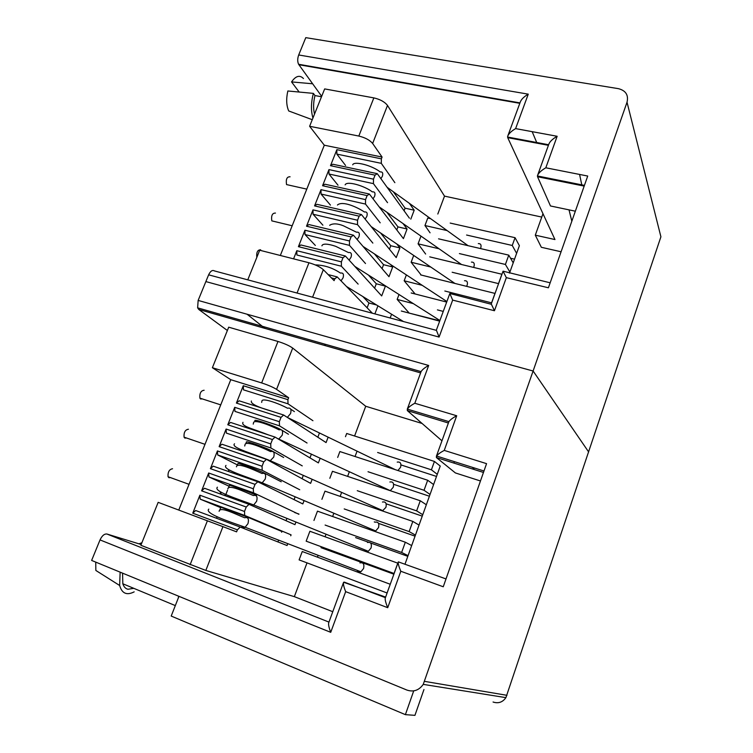 <?xml version="1.0" encoding="UTF-8"?>
<svg xmlns="http://www.w3.org/2000/svg" width="753" height="753" viewBox="0 0 753 753"><rect width="100%" height="100%" fill="white"/><g stroke="black" fill="none" stroke-linecap="round" stroke-linejoin="round"><path stroke-width="1.13" d="M122.57 573.155L122.824 583.773C123.821 586.841 125.525 588.677 127.954 589.27L133.78 588.319M178.621 596.197L178.339 597.92M493.064 702.022C498.354 703.735 502.637 702.276 505.903 697.645L423.242 684.373C418.988 690.35 413.548 692.252 406.921 690.068L91.631 560.43L100.027 539.92C102.05 535.675 104.356 533.708 106.954 534.028L141.178 544.523M227.368 330.501L198.783 309.474L420.626 372.904M423.242 684.373L533.105 371.013L205.861 281.584L198.143 300.419L197.634 307.845L198.783 309.474M198.143 300.419L428.673 365.469L414.809 403.26L456.704 415.76L444.251 450.398L486.56 463.65L443.253 586.775L400.812 571.254L387.72 607.699C385.621 602.541 384.821 599.284 385.329 597.929L398.158 562.312M505.903 697.645L660.908 236.8L627.023 102.22C628.689 95.113 625.828 90.595 618.448 88.666L305.784 37.65L298.696 54.969L528.258 94.153C523.947 96.713 521.283 99.349 520.276 102.06L507.974 135.493M326.03 534.197L325.061 536.767M355.614 537.604L368.443 542.207M370.598 542.979L407.806 556.335M333.861 513.217L332.638 516.511M374.279 521.895L375.079 522.177M378.514 523.373L415.054 536.164M341.646 492.387L340.149 496.378M386.148 503.804L422.254 516.125M349.373 471.698L347.622 476.376M393.631 484.311L429.398 496.218M357.054 451.151L355.049 456.506M400.982 464.921L436.505 476.433M393.885 574.2L320.994 547.657M318.133 555.319L317.446 557.164M413.717 690.878L405.387 714.644L414.941 715.35L423.958 689.532M178.96 596.338L171.204 616.058L405.387 714.644M550.161 282.808L503.07 271.184L506.336 277.65L494.448 310.735L452.666 300.099L439.093 337.071L208.628 274.826L205.861 281.584L533.105 371.013L588.667 451.988L533.105 371.013L627.023 102.22M422.104 423.478L365.732 406.262L292.701 348.084C289.293 345.674 284.389 343.472 277.979 341.467L228.705 327.188L212.384 367.718L230.776 379.7L178.772 510.063M205.833 570.435L222.944 526.639L158.168 502.345L140.867 545.285L205.833 570.435L294.348 596.649L332.77 611.709M387.72 607.699L345.665 591.642L330.727 632.322C328.854 627.4 328.204 624.143 328.788 622.543L343.424 582.737M345.665 591.642C343.763 586.832 343.076 583.707 343.603 582.257L385.63 597.091M446.011 578.935L398.328 561.87C397.866 563.075 398.704 566.209 400.812 571.254M456.704 415.76C452.892 417.783 450.294 419.741 448.892 421.624L436.373 456.28M444.251 450.398C440.561 452.346 437.992 454.219 436.542 456.007L436.382 457.532L483.464 472.451M414.809 403.26C411.082 405.265 408.587 407.204 407.317 409.095L407.326 410.592L441.945 440.797M428.673 365.469C424.814 367.577 422.282 369.619 421.087 371.615L407.298 409.133M325.108 525.057L401.631 552.467L408.06 555.639L405.029 564.091M397.848 563.197L309.888 531.26L306.16 541.172L394.13 573.513M344.206 508.924L409.152 531.599L415.44 535.101L411.684 545.558L405.321 542.216L317.465 511.146L313.954 520.464M357.27 490.692L416.625 510.863L422.762 514.704L419.035 525.086L412.823 521.415L324.985 491.154L321.917 499.314M368.019 471.736L424.043 490.278L430.038 494.439L426.339 504.755L420.268 500.754L332.459 471.293L329.823 478.306M377.62 452.487L431.413 469.816L437.277 474.305L433.596 484.546L427.666 480.235L339.885 451.555L337.673 457.438M390.186 584.243L302.264 551.516L299.11 559.893L387.042 592.969L390.252 584.272M138.957 543.845L141.903 542.725M324.185 345.335L325.833 344.422L324.185 345.335M212.384 367.718L261.658 382.938C268.077 385.037 273.047 387.183 276.567 389.376L292.701 348.084M431.413 469.816L434.434 461.438L346.691 433.483L345.476 436.702M365.732 406.262L354.588 435.996M312.937 420.72L288.013 403.824L287.9 399.674L288.653 397.735L276.567 389.376M307.055 443.018L279.476 425.831L279.344 421.708L281.029 417.369L283.665 415.025L326.077 442.585L328.139 437.164M302.264 465.881L270.882 447.988L270.732 443.903L272.426 439.536L275.099 437.107L318.378 462.897L320.176 458.153M299.732 489.751L262.223 470.314L262.053 466.258L263.757 461.862L266.477 459.349L310.622 483.351L312.156 479.303M298.894 514.271L253.497 492.801L253.309 488.782L255.032 484.358L257.78 481.76L302.819 503.936L304.09 500.594M290.733 535.797L291.091 534.865L244.716 515.457L244.499 511.475L246.231 507.014L249.027 504.331L294.96 524.653L295.957 522.036M222.944 526.639L236.593 531.853L237.374 529.839L240.207 527.072L287.053 545.52L287.768 543.638M307.017 562.868L294.348 596.649M434.434 461.438L440.232 466.051L437.277 474.305M433.596 484.546L430.038 494.439M426.339 504.755L422.762 514.704M419.035 525.086L415.44 535.101M411.684 545.558L408.06 555.639M454.144 462.446L454.426 461.664M472.366 467.331L473.948 468.714M480.47 480.979L455.377 472.931L436.382 457.532L436.891 456.111M401.631 552.467L405.321 542.216M394.064 573.485L397.782 563.159M409.152 531.599L412.823 521.415M416.625 510.863L420.268 500.754M424.043 490.278L427.666 480.235M134.166 591.867C126.768 595.614 121.93 593.496 119.661 585.495L120.132 572.148M283.665 415.025L239.143 400.803L236.404 403.071L243.275 385.734L287.9 399.674M270.882 447.988L226.352 433.097L226.107 429.05L270.732 443.903M245.826 443.583L246.438 442.02C245.45 440.354 267.795 448.364 273.424 451.696L283.665 457.495M266.477 459.349L221.947 444.223L219.132 446.642L226.107 429.05M253.497 492.801L208.967 476.969L229.1 486.222M228.554 487.615L229.449 485.346C228.225 484.254 250.664 492.49 256.538 495.305L256.34 495.832M294.705 512.548L298.969 514.073M249.027 504.331L204.496 488.255L201.616 490.834L208.685 472.997L253.309 488.782M288.013 403.824L243.483 389.838L243.275 385.734M290.705 409.133L294.414 411.627M288.653 397.735L230.776 379.7M237.374 529.839L192.759 513.179L199.884 495.201L244.499 511.475M246.231 507.014L201.616 490.834M255.032 484.358L210.407 468.658L217.429 450.943L262.053 466.258M263.757 461.862L219.132 446.642M272.426 439.536L227.801 424.777L234.72 407.317L279.344 421.708M281.029 417.369L236.404 403.071M317.832 437.229L319.46 432.966M254.843 420.588C254.043 418.8 273.8 425.605 280.728 429.53M282.017 430.274L288.465 434.255M279.476 425.831L234.945 411.392L234.72 407.317M309.963 457.88L311.413 454.097M275.099 437.107L230.569 422.433L227.801 424.777M302.047 478.682L303.308 475.369M262.223 470.314L217.692 454.953L237.449 464.93M237.223 465.523L237.976 463.613C236.866 462.229 259.258 470.343 265.009 473.421L281.236 481.779M294.065 499.625L295.148 496.801M257.78 481.76L213.25 466.163L210.407 468.658M286.036 520.709L286.921 518.384M244.716 515.457L200.185 499.145L220.695 507.654M219.829 509.856L220.855 507.24L248.01 517.339L281.933 531.505L281.65 532.239M277.951 541.934L278.648 540.127M240.207 527.072L195.686 510.515L192.759 513.179M95.735 562.124L95.857 570.463L119.661 585.495M208.685 472.997L208.967 476.969M217.429 450.943L217.692 454.953M199.884 495.201L200.185 499.145M321.503 96.77L314.97 95.556C313.314 102.38 313.163 108.564 314.519 114.098M439.79 320.806L408.672 312.966M510.553 258.232L514.534 259.164M528.258 94.153L515.607 128.612L557.145 136.274L545.812 167.797L587.716 176.042L548.41 287.787L506.336 277.65M321.682 96.328L298.583 64.269C297.407 61.614 297.435 58.508 298.696 54.969M264.962 328.393L247.069 314.227M208.628 274.826C210.454 271.024 212.421 269.734 214.53 270.948L436.307 330.341M408.804 312.636L397.151 299.421L413.359 303.628M437.418 309.888L443.253 311.403M439.667 321.145L401.302 311.017M444.835 291.016L491.653 302.866M415.148 293.99L404.163 280.775L422.217 285.321M446.689 302.066L411.185 292.973M452.158 272.247L498.58 283.636M421.191 275.052L411.138 262.242L430.772 267.033M495.05 293.425L420.645 274.911M459.405 253.592L505.414 264.454L509.903 272.049L509.527 273.094M425.633 254.034L418.075 243.831L439.074 248.791M501.959 274.252L429.747 256.858M466.578 235.03L512.256 245.469L516.624 253.337L513.207 262.863L508.774 255.135L438.557 238.823M430.067 232.809L424.956 225.533L447.16 230.597M579.584 174.442L581.956 185.652M439.093 337.071L436.364 330.134L449.795 293.623M452.666 300.099L449.842 293.501L491.304 304.268M494.448 310.735L491.257 303.948L503.051 271.221M557.145 136.274C552.504 138.994 549.718 141.686 548.768 144.341L537.802 174.79M545.812 167.797C541.162 170.507 538.376 173.152 537.463 175.722L537.538 176.739L584.177 186.095M515.607 128.612C511.278 131.154 508.633 133.742 507.654 136.368L507.72 137.658L554.961 239.548L535.298 235.171L542.969 213.683M541.765 217.071L444.515 196.128L387.503 105.439C384.727 101.881 380.171 99.358 373.846 97.89L324.665 88.91L309.615 126.278L324.308 145.207L280.323 255.483M532.164 131.662L536.983 143.164M391.579 314.227L390.167 317.982M399.005 294.498L397.151 299.421M406.375 274.911L404.163 280.775M413.698 255.446L411.138 262.242M420.974 236.122L418.075 243.831M430.622 218.662L427.779 218.031L424.956 225.533M444.515 196.128L437.804 214.031M309.615 126.278L358.823 136.058C365.167 137.611 369.77 140.077 372.641 143.465L382.072 157.057L324.308 145.207M394.864 182.668L381.291 163.345L381.376 158.845L382.072 157.057M410.799 219.151L414.197 210.209L409.378 203.348M387.541 202.67L373.422 183.638L373.488 179.167L375.041 175.167L377.281 173.67L409.416 218.172M380.199 222.813L365.497 204.072L365.553 199.63L367.116 195.601L369.384 194.039L403.42 238.626L407.072 228.997L403.034 223.566M372.848 243.097L357.515 224.648L357.553 220.234L359.125 216.177L361.431 214.539L396.219 257.611L399.899 247.916L396.812 243.991M365.497 263.531L349.477 245.365L349.496 240.979L351.086 236.903L353.421 235.19L388.981 276.709L392.68 266.957L390.751 264.632M358.146 284.116L341.382 266.233L341.391 261.875L342.982 257.771L345.354 255.982L381.686 295.929L385.414 286.112L384.877 285.509M374.881 313.888L377.94 305.831M312.58 297.209L323.329 269.678L334.106 280.643L334.821 278.779L337.231 276.925L372.359 313.21M491.605 302.791L495.003 293.35M498.533 283.561L501.912 274.177M505.414 264.454L508.774 255.135M513.207 262.863L509.903 272.049M516.624 253.337L519.382 245.666L515.061 237.684L450.2 223.076M512.256 245.469L515.061 237.684M537.793 176.033L537.538 176.739L550.481 205.964L575.348 211.198M571.828 221.222L569.023 209.871M561.079 251.766L541.341 247.295L535.298 235.171M323.329 269.678C320.129 266.891 315.338 264.585 308.956 262.759L259.7 250.231L247.765 279.852M377.281 173.67L332.845 164.239L330.511 165.688L336.855 149.668L381.376 158.845M365.497 204.072L321.042 194.058L330.454 205.117M380.547 232.95L390.769 245.732L399.899 247.916M361.431 214.539L316.975 204.327L314.566 205.898L321.004 189.671L365.553 199.63M349.477 245.365L305.003 234.55L315.338 245.431M368.452 275.061L376.284 283.777L385.414 286.112M345.354 255.982L300.871 244.96L298.404 246.673L304.927 230.22L349.496 240.979M381.291 163.345L336.864 154.111L345.561 165.453M393.32 191.751L405.076 208.167L414.197 210.209M404.079 210.784L405.076 208.167M373.422 183.638L328.976 174.018L338.012 185.21M386.873 212.252L397.951 226.888L407.072 228.997M396.784 229.938L397.951 226.888M369.384 194.039L324.938 184.212L322.566 185.727L328.957 169.604L373.488 179.167M389.442 249.215L390.769 245.732M357.515 224.648L313.05 214.228L322.896 225.194M374.401 253.883L383.55 264.698L392.68 266.957M382.053 268.623L383.55 264.698M353.421 235.19L308.946 224.573L306.518 226.22L312.994 209.871L357.553 220.234M374.618 288.154L376.284 283.777M362.786 296.503L368.961 302.988L376.594 305.003M341.382 266.233L296.898 255.013L296.804 250.702L341.391 261.875M367.125 307.808L368.961 302.988M337.231 276.925L328.157 274.6M334.821 278.779L331.405 277.904M293.576 258.853L296.804 250.702M342.982 257.771L298.404 246.673M351.086 236.903L306.518 226.22M359.125 216.177L314.566 205.898M367.116 195.601L322.566 185.727M375.041 175.167L330.511 165.688M299.157 92.035L291.552 81.917C295.76 75.874 299.732 74.745 303.459 78.538M291.552 81.917L312.608 83.771M314.97 95.556L313.38 93.381L287.844 90.981C286.065 98.907 286.356 105.571 288.728 110.964L312.269 119.699M312.947 118.005C310.829 110.832 310.97 102.615 313.38 93.381M336.855 149.668L336.864 154.111M321.004 189.671L321.042 194.058M304.927 230.22L305.003 234.55M328.957 169.604L328.976 174.018M312.994 209.871L313.05 214.228M357.138 570.322C357.939 572.007 359.19 572.496 360.894 571.772L363.586 568.496C364.461 564.091 363.257 562.227 359.953 562.915M371.982 529.378L372.923 530.761M374.345 531.26L375.7 530.959L378.533 527.589C379.399 523.382 378.222 521.584 375.003 522.206M386.637 488.979L386.873 489.554M390.261 490.692L393.282 487.229C394.139 483.2 393 481.468 389.866 482.014M364.584 549.784C365.346 551.488 366.598 551.996 368.321 551.3L371.078 547.977C371.954 543.666 370.758 541.84 367.502 542.499M172.541 468.743C169.265 469.354 167.759 472.009 168.041 476.724L168.926 477.722L170.404 477.571M379.333 509.113L379.804 510.045M382.439 510.948L385.931 507.343C386.788 503.23 385.63 501.46 382.458 502.044M188.438 429.248C185.182 429.747 183.723 432.382 184.071 437.164L184.871 438.105L186.443 437.982M397.951 470.521L400.596 467.246C401.434 463.311 400.314 461.608 397.226 462.116M204.138 390.252C200.9 390.638 199.489 393.264 199.893 398.13L200.618 399.005L202.256 398.892M473.562 267.371L473.995 266.43C474.748 263.437 473.891 261.997 471.425 262.11M260.67 249.817C257.611 249.723 256.312 252.255 256.801 257.422M466.587 286.309L467.161 285.123C467.924 282.046 467.039 280.587 464.507 280.737M275.466 213.08C272.304 212.995 271.08 215.593 271.805 220.864L274.007 221.391M480.48 248.556L480.781 247.85C481.534 244.941 480.706 243.53 478.306 243.596M290.074 176.795C286.921 176.626 285.745 179.223 286.545 184.579L288.672 185.059M330.727 632.322L100.027 539.92M506.976 695.32L424.664 681.38M328.948 622.091L106.954 534.028M385.423 597.675L344.243 582.107M407.825 409.246L407.326 410.592L448.364 422.998M261.658 382.938L277.979 341.467M190.095 564.769L207.404 520.775M252.462 505.847L252.66 505.329M243.708 528.446L244.019 527.637M247.728 518.073L248.01 517.339M507.927 137.093L507.72 137.658L548.419 145.32M298.866 64.72L519.815 103.312M372.641 143.465L387.503 105.439M358.823 136.058L373.846 97.89M297.04 293.049L308.956 262.759M219.123 511.306C220.008 505.903 236.404 514.685 244.716 517.772C248.029 516.897 249.121 518.845 247.991 523.608L245.139 527.241C243.492 528.051 242.306 527.665 241.581 526.074M236.451 466.841C236.64 461.909 253.676 469.759 262.016 473.496C265.244 472.686 266.308 474.559 265.207 479.106L262.204 482.833L260.754 483.219M259.154 482.438L258.684 481.562M229.025 471.689L228.385 469.561M253.224 424.118L253.488 423.082C253.187 418.48 270.892 425.567 279.071 429.841C282.215 429.097 283.25 430.895 282.177 435.243L278.648 439.225M252.961 429.182L252.462 429.652M227.83 488.979C228.347 483.84 245.073 492.133 253.394 495.549C256.669 494.712 257.742 496.622 256.632 501.282L253.705 504.952C252.048 505.743 250.862 505.338 250.156 503.738M225.627 495.079L224.159 495.352M221.382 494.354L219.942 491.624M244.716 446.002L245.007 444.882C245.101 440.147 262.543 447.677 270.572 451.584C273.763 450.812 274.807 452.647 273.725 457.099L269.828 461.175M244.217 450.896L243.388 451.508M261.668 402.394L261.893 401.434C261.31 396.982 279.325 403.664 287.524 408.239C290.611 407.533 291.627 409.303 290.573 413.538L287.335 417.407M315.253 264.905C324.27 265.094 332.666 267.814 340.441 273.075C343.17 272.633 344.055 274.205 343.086 277.791L341.024 280.85M329.739 225.373L329.795 225.166C333.099 223.255 337.655 223.472 343.472 225.815L356.47 232.197C359.077 231.83 359.906 233.345 358.965 236.743L357.157 239.558M345.128 184.843L345.128 184.862C346.747 180.541 364.659 185.878 372.293 191.864C374.759 191.591 375.54 193.05 374.627 196.251L373.046 198.83M321.936 245.845L322.002 245.553C323.47 242.522 332.28 245.139 335.857 246.391L348.479 252.566C351.152 252.161 352.009 253.705 351.049 257.197L349.128 260.133M337.476 205.042L337.504 204.929C342.794 200.58 357.204 207.197 364.405 211.96C366.946 211.64 367.746 213.127 366.824 216.422L365.13 219.123M352.705 164.822C354.014 160.681 372.396 165.538 380.124 171.91C382.524 171.675 383.277 173.105 382.383 176.211L380.896 178.668M175.317 605.591L122.824 583.773M407.317 409.095L448.892 421.624M421.087 371.615L197.634 307.845M483.972 471.002L436.542 456.007M243.125 450.482L242.795 451.311M227.519 490.25L225.354 495.785M251.653 428.711L251.427 429.304M234.522 472.413L234.108 473.468M217.128 516.756L216.535 518.271M507.578 137.027L548.626 144.745M519.965 102.897L298.583 64.269M584.432 185.379L537.426 175.957M208.779 509.122C204.308 513.386 228.47 521.405 245.139 527.241L360.894 571.772M226.004 465.41C221.598 469.364 245.61 476.244 262.204 482.833L375.7 530.959M277.189 438.35L390.299 490.674M242.984 422.32C240.904 426.217 251.784 428.306 268.557 434.952M217.419 487.191C212.948 491.238 237.101 498.768 253.705 504.952L368.321 551.3M168.041 476.724L189.041 484.32M234.522 443.79C230.22 447.687 254.156 453.908 270.638 460.874L383.023 510.75M184.071 437.164L204.995 444.326M287.458 417.482L395.287 469.656M199.893 398.13L220.733 404.869M251.389 401.001C250.363 403.589 257.112 406.987 271.626 411.176M346.455 286.451L403.476 321.55M363.031 246.41L446.887 301.539M379.173 206.859L461.485 264.472M354.804 266.374L439.903 320.524M371.154 226.568L454.897 283.41M271.805 220.864L292.173 225.768M387.108 187.271L468.055 245.676M286.545 184.579L306.791 189.125"/></g></svg>
